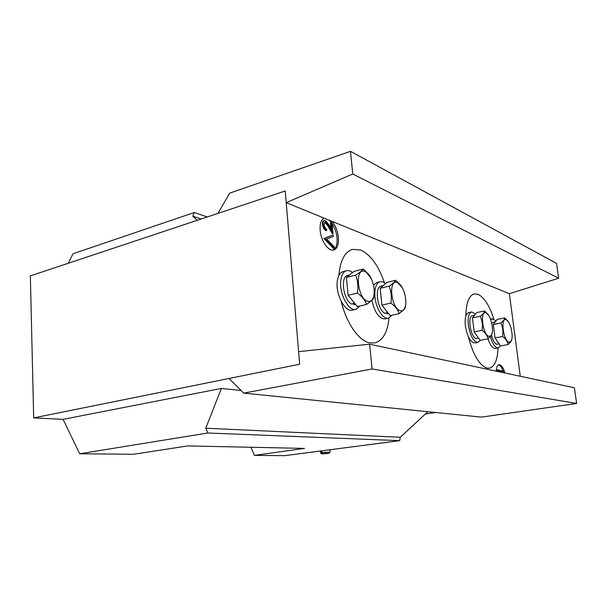 <?xml version="1.0" encoding="UTF-8"?>
<svg xmlns="http://www.w3.org/2000/svg" width="607" height="607" viewBox="0 0 607 607"><rect width="100%" height="100%" fill="white"/><g stroke="black" fill="none" stroke-linecap="round" stroke-linejoin="round"><path stroke-width="0.91" d="M384.481 282.862C378.502 265.502 370.505 254.53 360.482 249.94L352.455 249.386C344.723 251.905 340.186 260.615 338.85 275.51M341.286 301.52C346.278 323.106 358.874 340.914 369.701 342.872L374.777 342.94C382.82 340.618 387.562 332.317 389.004 318.022M493.832 319.024C489.454 305.496 484.136 297.24 477.884 294.266L474.226 293.94C468.9 295.579 466.1 302.969 465.827 316.095M468.316 336.589C473.149 354.928 479.409 365.452 487.102 368.146L489.409 368.206C494.675 366.704 497.558 359.943 498.051 347.932M324.123 218.125C321.073 219.817 319.752 223.9 320.17 230.372C320.936 241.009 328.63 251.867 333.842 249.97C337.348 248.567 338.865 244.371 338.395 237.39C337.651 231.009 335.542 225.667 332.052 221.365M333.137 250.107C336.195 248.316 337.492 244.204 337.029 237.777C336.46 232.496 334.821 227.784 332.12 223.642M331.445 222.708L329.055 220.144M505.024 373.017C503.302 367.478 501.291 364.701 498.984 364.701C497.368 365.118 496.435 367.265 496.2 371.135M503.749 372.744C502.247 368.062 500.479 365.444 498.438 364.898M254.409 455.379L284.759 455.66L399.679 440.659L207.867 432.996L79.676 453.778L133.639 454.271L187.745 445.917L304.517 448.398L254.409 455.379L250.941 447.26M79.676 453.778L63.082 419.346L221.373 388.442L241.131 390.506M33.688 417.904L299.646 364.223L285.252 190.977L217.928 213.406L229.727 193.117L350.505 151.34L352.75 174.004L286.223 202.67L285.252 190.977L30.35 275.897L33.688 417.904L63.082 419.346M197.237 220.303L192.776 216.183L194.27 212.518L72.999 253.764L68.25 263.271M435.621 412.494L425.287 414.057M520.267 376.257L509.379 293.697L558.668 278.226L556.543 263.408L350.505 151.34M192.776 216.183L201.145 218.998M194.27 212.518L207.253 216.965M221.373 388.442L205.773 428.216L400.286 437.268L399.679 440.659M205.773 428.216L207.867 432.996M427.821 411.705L400.286 437.268M497.05 371.317L496.867 369.883L497.437 369.784L502.224 370.824L502.368 371.894L501.799 371.992L498.104 371.203M331.134 222.579L332.052 222.951L333.046 233.574L328.744 226.016L325.671 221.919L325.048 221.866L324.123 224.605C324.434 226.874 325.253 228.376 326.581 229.105L326.71 230.531L326.02 230.728C324.13 229.734 322.954 227.617 322.476 224.362C322.309 222.276 322.742 221.024 323.774 220.599L325.466 220.478L329.032 224.977L331.809 229.856L331.134 222.579L330.451 222.784L330.967 228.384M333.046 233.574L332.363 233.771L328.053 226.221L324.715 222.056M323.986 238.407L333.175 234.977L333.311 236.487L326.642 239.037L334.29 246.966L334.434 248.483L333.751 248.68L324.001 238.612L333.175 234.977M502.368 371.894L498.074 370.976L498.142 371.552M497.649 371.446L497.437 369.784M334.434 248.483L324.692 238.407L324.001 238.612M325.671 221.919L324.988 222.132M328.744 226.016L328.053 226.221M326.71 230.531C324.821 229.537 323.637 227.413 323.167 224.158L322.476 224.362M323.167 224.158C323 222.071 323.432 220.811 324.464 220.387M500.411 345.762L498.226 347.902C495.403 347.932 492.876 344.465 490.653 337.492L490.426 336.657M490.82 319.874L492.338 318.819L496.04 320.906M498.226 347.902L495.35 348.441C492.656 348.524 490.206 345.322 487.99 338.843M480.22 340.345L477.921 342.416L474.947 342.985C470.478 342.386 467.276 336.665 465.349 325.807C464.651 318.144 465.759 313.736 468.672 312.597L471.631 311.96L475.6 314.001M477.921 342.416C473.475 341.809 470.281 336.066 468.346 325.193C467.64 317.514 468.733 313.106 471.631 311.96M495.312 321.869L493.089 322.325L491.791 323.334M491.442 335.079C492.816 340.337 494.591 343.425 496.776 344.336L498.977 343.683M499.235 344.055L497.793 344.048M474.659 315.162L472.436 315.632C467.094 316.065 470.713 337.75 476.305 338.676L478.513 337.993M478.809 338.41L477.413 338.342M509 342.196C503.347 341.096 500.267 317.18 506.079 319.752L506.564 319.98C510.783 322.051 514.008 337.932 510.919 341.445L509 342.196M500.896 323.007C503.453 321.027 504.698 319.32 504.645 317.901L497.133 319.441L493.309 324.54L495.016 337.94L500.54 345.952L508.105 344.533C507.611 341.627 505.783 338.941 502.634 336.468C503.355 331.695 502.778 327.211 500.896 323.007L493.309 324.54M502.634 336.468L495.016 337.94M511.724 339.647L510.836 341.779L508.105 344.533M504.645 317.901L508.279 321.71M488.954 336.384C482.724 335.14 479.606 310.086 485.987 312.886L486.556 313.159C491.101 315.435 494.455 331.619 491.184 335.489L488.954 336.384M480.312 316.217C483.066 314.16 484.469 312.408 484.507 310.951L476.745 312.605L472.466 317.863L474.188 331.892L480.183 340.352L488.02 338.835C487.413 335.77 485.425 332.924 482.072 330.322C482.831 325.314 482.246 320.617 480.312 316.217L472.466 317.863M482.072 330.322L474.188 331.892M492.08 333.387L491.101 335.838L488.02 338.835M484.507 310.951L488.597 315.261M330.041 452.109L321.786 452.541L321.642 450.918L320.754 451.084L320.534 452.928M320.891 452.708L321.74 453.915L328 453.49L321.9 453.755M322.787 453.581L329.153 453.186L322.787 453.581L321.786 452.541M321.657 451.054L320.754 451.084M352.561 272.558C350.444 270.866 348.426 270.252 346.491 270.722C343.645 271.579 341.794 274.447 340.937 279.319C338.44 292.271 348.433 311.907 355.952 309.312L359.913 305.996M346.491 270.722L343.016 271.632C340.163 272.49 338.296 275.358 337.431 280.222C334.905 293.151 344.905 312.726 352.462 310.124L355.952 309.312M385.445 283.621C383.556 281.974 381.742 281.345 380.02 281.739C376.059 283.249 374.375 288.355 374.974 297.058C375.968 308.568 383.245 319.745 388.488 318.167L391.955 315.245M380.02 281.739L376.674 282.566L373.517 285.085M371.932 300.427C374.754 312.628 379.155 318.789 385.126 318.918L388.488 318.167M354.389 302.939L351.863 304.175C343.425 300.731 339.996 276.488 347.743 275.373L349.67 274.872M355.641 304.464L353.82 304.729L353.684 303.303M353.82 304.729L355.414 304.19M387.516 312.18L384.982 313.333C377.395 310.169 374.155 287.005 381.128 286.125L383.207 285.616M388.579 313.523L386.72 313.827L386.598 312.62M386.72 313.827L388.404 313.303M364.799 271.466L366.112 272.103C372.546 275.73 376.704 292.786 372.668 298.97C371.431 301.034 369.792 301.808 367.766 301.277C357.477 299.016 354.382 267.072 364.799 271.466M374.231 290.207L373.813 297.946L372.607 299.714L366.62 304.426L357.386 306.588L348.122 295.305L346.422 277.475L353.972 271.428L363.1 269.06L365.353 270.904L371.438 278.954M366.62 304.426C365.186 300.306 362.121 296.512 357.409 293.044C358.418 286.656 357.834 280.677 355.656 275.1L346.422 277.475M355.656 275.1C359.754 272.649 362.235 270.639 363.1 269.06M357.409 293.044L348.122 295.305M397.228 282.551L398.298 283.067C404.247 286.314 408.185 303.31 404.277 308.864C403.223 310.511 401.872 311.118 400.233 310.678C391.128 308.72 387.987 278.621 397.228 282.551M405.825 302.681L405.415 307.392L404.209 309.426L399.14 313.644L390.248 315.625L381.924 305.116L380.194 288.302L386.78 282.437L395.582 280.267L402.403 287.915M399.14 313.644C397.957 309.813 395.203 306.285 390.87 303.045C391.811 297.043 391.227 291.406 389.095 286.132L380.194 288.302M389.095 286.132C392.812 283.78 394.975 281.823 395.582 280.267M390.87 303.045L381.924 305.116M286.223 202.67L509.379 293.697M352.75 174.004L558.668 278.226M372.076 368.957L369.625 344.199L298.598 351.643L299.646 364.223L229.014 378.48L243.764 393.124L372.076 368.957L576.65 403.458L481.465 417.123L243.764 393.124M369.625 344.199L574.397 387.782L576.65 403.458M490.562 319.183L492.338 318.819M506.564 319.98L505.677 318.789M486.556 313.159L485.676 311.945M329.867 449.529L330.087 451.987M320.352 450.819L320.526 452.83M321.657 453.846L320.602 452.943M329.153 453.186L330.125 452.003M366.112 272.103L365.353 270.904M372.668 298.97L372.607 299.714M398.298 283.067L397.486 281.845M404.277 308.864L404.209 309.426"/></g></svg>
